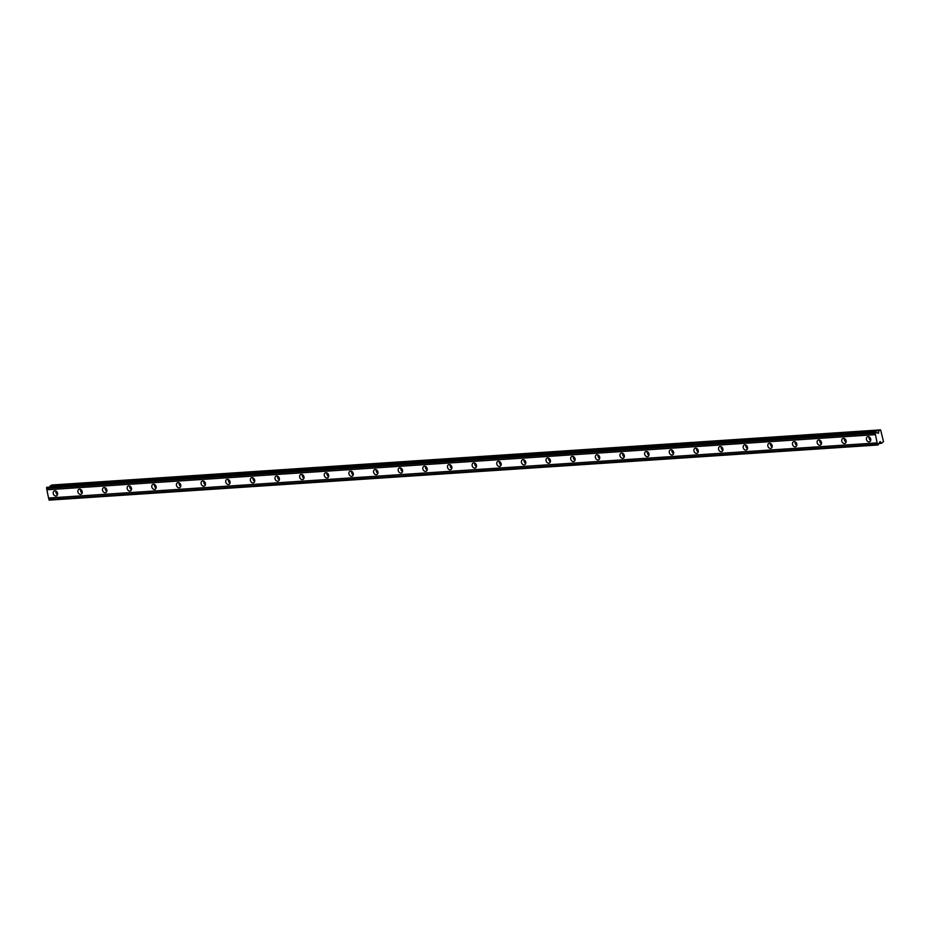 <?xml version="1.0" encoding="UTF-8"?>
<svg xmlns="http://www.w3.org/2000/svg" width="930" height="930" viewBox="0 0 930 930"><rect width="100%" height="100%" fill="white"/><g stroke="black" fill="none" stroke-linecap="round" stroke-linejoin="round"><path stroke-width="1.4" d="M57.625 493.667A1.744 1.36 65.5 0 1 56.66 491.54M870.806 439.553A1.744 1.36 65.5 0 1 869.841 437.437M846.161 441.192A1.744 1.36 65.5 0 1 845.196 439.076M821.515 442.831A1.744 1.36 65.5 0 1 820.551 440.715M796.871 444.47A1.744 1.36 65.5 0 1 795.906 442.355M772.237 446.109A1.744 1.36 65.5 0 1 771.272 443.994M747.592 447.76A1.744 1.36 65.5 0 1 746.627 445.644M722.947 449.399A1.744 1.36 65.5 0 1 721.982 447.284M698.314 451.038A1.744 1.36 65.5 0 1 697.349 448.923M673.669 452.678A1.744 1.36 65.5 0 1 672.704 450.562M649.024 454.317A1.744 1.36 65.5 0 1 648.059 452.201M624.379 455.956A1.744 1.36 65.5 0 1 623.414 453.84M599.745 457.595A1.744 1.36 65.5 0 1 598.781 455.479M575.1 459.234A1.744 1.36 65.5 0 1 574.136 457.118M550.455 460.873A1.744 1.36 65.5 0 1 549.49 458.757M525.822 462.512A1.744 1.36 65.5 0 1 524.857 460.397M501.177 464.151A1.744 1.36 65.5 0 1 500.212 462.036M476.532 465.791A1.744 1.36 65.5 0 1 475.567 463.675M451.887 467.43A1.744 1.36 65.5 0 1 450.922 465.314M427.254 469.069A1.744 1.36 65.5 0 1 426.289 466.953M402.609 470.708A1.744 1.36 65.5 0 1 401.644 468.592M377.964 472.347A1.744 1.36 65.5 0 1 376.999 470.231M353.319 473.986A1.744 1.36 65.5 0 1 352.354 471.87M328.685 475.625A1.744 1.36 65.5 0 1 327.72 473.51M304.04 477.264A1.744 1.36 65.5 0 1 303.075 475.149M279.395 478.904A1.744 1.36 65.5 0 1 278.43 476.788M254.762 480.543A1.744 1.36 65.5 0 1 253.797 478.427M230.117 482.182A1.744 1.36 65.5 0 1 229.152 480.066M205.472 483.821A1.744 1.36 65.5 0 1 204.507 481.705M180.827 485.46A1.744 1.36 65.5 0 1 179.862 483.344M156.194 487.099A1.744 1.36 65.5 0 1 155.229 484.983M131.549 488.738A1.744 1.36 65.5 0 1 130.584 486.623M106.903 490.377A1.744 1.36 65.5 0 1 105.939 488.262M82.27 492.017A1.744 1.36 65.5 0 1 81.305 489.901M880.605 429.881L878.885 430.66L878.397 433.31L876.572 432.531A1.116 0.674 -93.8 0 1 875.769 432.078L875.142 433.206A1.116 0.674 -93.8 0 1 875.444 434.647L877.13 442.901A1.116 0.674 -93.8 0 1 877.432 444.342L878.373 444.749A1.116 0.674 -93.8 0 1 878.862 443.715L880.14 441.518L881.489 443.331L883.5 441.576L880.605 429.881L52.022 485.007L50.301 485.797L50.162 487.018M54.87 490.784A2.709 2.104 -114.5 0 0 54.289 490.935A2.709 2.104 -114.5 0 0 53.347 493.911A2.709 2.104 -114.5 0 0 55.94 496.004A2.709 2.104 -114.5 0 0 56.532 495.853A2.709 2.104 -114.5 0 0 57.462 492.877A2.709 2.104 -114.5 0 0 54.87 490.784M55.916 491.005A2.709 2.104 -114.5 0 0 57.544 494.574M868.05 436.682A2.709 2.104 -114.5 0 0 867.469 436.821A2.709 2.104 -114.5 0 0 866.528 439.797A2.709 2.104 -114.5 0 0 869.12 441.901A2.709 2.104 -114.5 0 0 869.713 441.75A2.709 2.104 -114.5 0 0 870.643 438.774A2.709 2.104 -114.5 0 0 868.05 436.682M869.097 436.902A2.709 2.104 -114.5 0 0 870.724 440.471M843.405 438.321A2.709 2.104 -114.5 0 0 842.824 438.46A2.709 2.104 -114.5 0 0 841.883 441.436A2.709 2.104 -114.5 0 0 844.487 443.54A2.709 2.104 -114.5 0 0 845.068 443.389A2.709 2.104 -114.5 0 0 845.998 440.413A2.709 2.104 -114.5 0 0 843.405 438.321M844.463 438.542A2.709 2.104 -114.5 0 0 846.079 442.11M818.772 439.96A2.709 2.104 -114.5 0 0 818.179 440.099A2.709 2.104 -114.5 0 0 817.249 443.087A2.709 2.104 -114.5 0 0 819.842 445.179A2.709 2.104 -114.5 0 0 820.423 445.028A2.709 2.104 -114.5 0 0 821.364 442.052A2.709 2.104 -114.5 0 0 818.772 439.96M819.818 440.181A2.709 2.104 -114.5 0 0 821.434 443.75M794.127 441.599A2.709 2.104 -114.5 0 0 793.534 441.75A2.709 2.104 -114.5 0 0 792.604 444.726A2.709 2.104 -114.5 0 0 795.197 446.819A2.709 2.104 -114.5 0 0 795.789 446.667A2.709 2.104 -114.5 0 0 796.719 443.691A2.709 2.104 -114.5 0 0 794.127 441.599M795.173 441.82A2.709 2.104 -114.5 0 0 796.801 445.389M769.482 443.238A2.709 2.104 -114.5 0 0 768.901 443.389A2.709 2.104 -114.5 0 0 767.959 446.365A2.709 2.104 -114.5 0 0 770.552 448.458A2.709 2.104 -114.5 0 0 771.144 448.307A2.709 2.104 -114.5 0 0 772.074 445.331A2.709 2.104 -114.5 0 0 769.482 443.238M770.528 443.459A2.709 2.104 -114.5 0 0 772.156 447.028M744.849 444.877A2.709 2.104 -114.5 0 0 744.256 445.028A2.709 2.104 -114.5 0 0 743.326 448.004A2.709 2.104 -114.5 0 0 745.918 450.097A2.709 2.104 -114.5 0 0 746.499 449.946A2.709 2.104 -114.5 0 0 747.441 446.97A2.709 2.104 -114.5 0 0 744.849 444.877M745.895 445.098A2.709 2.104 -114.5 0 0 747.511 448.667M720.204 446.516A2.709 2.104 -114.5 0 0 719.611 446.667A2.709 2.104 -114.5 0 0 718.681 449.643A2.709 2.104 -114.5 0 0 721.273 451.736A2.709 2.104 -114.5 0 0 721.854 451.585A2.709 2.104 -114.5 0 0 722.796 448.609A2.709 2.104 -114.5 0 0 720.204 446.516M721.25 446.737A2.709 2.104 -114.5 0 0 722.877 450.306M695.559 448.155A2.709 2.104 -114.5 0 0 694.977 448.307A2.709 2.104 -114.5 0 0 694.036 451.283A2.709 2.104 -114.5 0 0 696.628 453.375A2.709 2.104 -114.5 0 0 697.221 453.224A2.709 2.104 -114.5 0 0 698.151 450.248A2.709 2.104 -114.5 0 0 695.559 448.155M696.605 448.376A2.709 2.104 -114.5 0 0 698.232 451.945M670.914 449.795A2.709 2.104 -114.5 0 0 670.332 449.946A2.709 2.104 -114.5 0 0 669.391 452.922A2.709 2.104 -114.5 0 0 671.983 455.014A2.709 2.104 -114.5 0 0 672.576 454.863A2.709 2.104 -114.5 0 0 673.506 451.887A2.709 2.104 -114.5 0 0 670.914 449.795M671.96 450.015A2.709 2.104 -114.5 0 0 673.587 453.584M646.28 451.434A2.709 2.104 -114.5 0 0 645.687 451.585A2.709 2.104 -114.5 0 0 644.757 454.561A2.709 2.104 -114.5 0 0 647.35 456.653A2.709 2.104 -114.5 0 0 647.931 456.502A2.709 2.104 -114.5 0 0 648.873 453.526A2.709 2.104 -114.5 0 0 646.28 451.434M647.327 451.655A2.709 2.104 -114.5 0 0 648.942 455.223M621.635 453.073A2.709 2.104 -114.5 0 0 621.042 453.224A2.709 2.104 -114.5 0 0 620.112 456.2A2.709 2.104 -114.5 0 0 622.705 458.292A2.709 2.104 -114.5 0 0 623.298 458.141A2.709 2.104 -114.5 0 0 624.228 455.165A2.709 2.104 -114.5 0 0 621.635 453.073M622.682 453.294A2.709 2.104 -114.5 0 0 624.309 456.863M596.99 454.712A2.709 2.104 -114.5 0 0 596.409 454.863A2.709 2.104 -114.5 0 0 595.467 457.839A2.709 2.104 -114.5 0 0 598.06 459.932A2.709 2.104 -114.5 0 0 598.653 459.78A2.709 2.104 -114.5 0 0 599.583 456.804A2.709 2.104 -114.5 0 0 596.99 454.712M598.037 454.944A2.709 2.104 -114.5 0 0 599.664 458.502M572.345 456.351A2.709 2.104 -114.5 0 0 571.764 456.502A2.709 2.104 -114.5 0 0 570.834 459.478A2.709 2.104 -114.5 0 0 573.426 461.571A2.709 2.104 -114.5 0 0 574.008 461.42A2.709 2.104 -114.5 0 0 574.949 458.444A2.709 2.104 -114.5 0 0 572.345 456.351M573.403 456.584A2.709 2.104 -114.5 0 0 575.019 460.141M547.712 457.99A2.709 2.104 -114.5 0 0 547.119 458.141A2.709 2.104 -114.5 0 0 546.189 461.117A2.709 2.104 -114.5 0 0 548.781 463.21A2.709 2.104 -114.5 0 0 549.363 463.059A2.709 2.104 -114.5 0 0 550.304 460.083A2.709 2.104 -114.5 0 0 547.712 457.99M548.758 458.223A2.709 2.104 -114.5 0 0 550.386 461.78M523.067 459.629A2.709 2.104 -114.5 0 0 522.486 459.78A2.709 2.104 -114.5 0 0 521.544 462.756A2.709 2.104 -114.5 0 0 524.136 464.849A2.709 2.104 -114.5 0 0 524.729 464.709A2.709 2.104 -114.5 0 0 525.659 461.733A2.709 2.104 -114.5 0 0 523.067 459.629M524.113 459.862A2.709 2.104 -114.5 0 0 525.741 463.419M498.422 461.268A2.709 2.104 -114.5 0 0 497.841 461.42A2.709 2.104 -114.5 0 0 496.899 464.396A2.709 2.104 -114.5 0 0 499.491 466.488A2.709 2.104 -114.5 0 0 500.084 466.349A2.709 2.104 -114.5 0 0 501.014 463.373A2.709 2.104 -114.5 0 0 498.422 461.268M499.468 461.501A2.709 2.104 -114.5 0 0 501.096 465.058M473.789 462.908A2.709 2.104 -114.5 0 0 473.196 463.059A2.709 2.104 -114.5 0 0 472.266 466.035A2.709 2.104 -114.5 0 0 474.858 468.127A2.709 2.104 -114.5 0 0 475.439 467.988A2.709 2.104 -114.5 0 0 476.381 465.012A2.709 2.104 -114.5 0 0 473.789 462.908M474.835 463.14A2.709 2.104 -114.5 0 0 476.451 466.697M449.144 464.547A2.709 2.104 -114.5 0 0 448.551 464.698A2.709 2.104 -114.5 0 0 447.621 467.674A2.709 2.104 -114.5 0 0 450.213 469.766A2.709 2.104 -114.5 0 0 450.794 469.627A2.709 2.104 -114.5 0 0 451.736 466.651A2.709 2.104 -114.5 0 0 449.144 464.547M450.19 464.779A2.709 2.104 -114.5 0 0 451.817 468.336M424.499 466.186A2.709 2.104 -114.5 0 0 423.917 466.337A2.709 2.104 -114.5 0 0 422.976 469.313A2.709 2.104 -114.5 0 0 425.568 471.405A2.709 2.104 -114.5 0 0 426.161 471.266A2.709 2.104 -114.5 0 0 427.091 468.29A2.709 2.104 -114.5 0 0 424.499 466.186M425.545 466.418A2.709 2.104 -114.5 0 0 427.172 469.976M399.853 467.825A2.709 2.104 -114.5 0 0 399.272 467.976A2.709 2.104 -114.5 0 0 398.331 470.952A2.709 2.104 -114.5 0 0 400.935 473.045A2.709 2.104 -114.5 0 0 401.516 472.905A2.709 2.104 -114.5 0 0 402.446 469.929A2.709 2.104 -114.5 0 0 399.853 467.825M400.911 468.057A2.709 2.104 -114.5 0 0 402.527 471.615M375.22 469.476A2.709 2.104 -114.5 0 0 374.627 469.615A2.709 2.104 -114.5 0 0 373.697 472.591A2.709 2.104 -114.5 0 0 376.29 474.684A2.709 2.104 -114.5 0 0 376.871 474.544A2.709 2.104 -114.5 0 0 377.813 471.568A2.709 2.104 -114.5 0 0 375.22 469.476M376.266 469.697A2.709 2.104 -114.5 0 0 377.882 473.254M350.575 471.115A2.709 2.104 -114.5 0 0 349.982 471.254A2.709 2.104 -114.5 0 0 349.052 474.23A2.709 2.104 -114.5 0 0 351.645 476.323A2.709 2.104 -114.5 0 0 352.238 476.183A2.709 2.104 -114.5 0 0 353.168 473.207A2.709 2.104 -114.5 0 0 350.575 471.115M351.621 471.336A2.709 2.104 -114.5 0 0 353.249 474.893M325.93 472.754A2.709 2.104 -114.5 0 0 325.349 472.893A2.709 2.104 -114.5 0 0 324.407 475.869A2.709 2.104 -114.5 0 0 327 477.962A2.709 2.104 -114.5 0 0 327.593 477.822A2.709 2.104 -114.5 0 0 328.523 474.846A2.709 2.104 -114.5 0 0 325.93 472.754M326.976 472.975A2.709 2.104 -114.5 0 0 328.604 476.532M301.297 474.393A2.709 2.104 -114.5 0 0 300.704 474.533A2.709 2.104 -114.5 0 0 299.774 477.509A2.709 2.104 -114.5 0 0 302.366 479.601A2.709 2.104 -114.5 0 0 302.948 479.462A2.709 2.104 -114.5 0 0 303.889 476.486A2.709 2.104 -114.5 0 0 301.297 474.393M302.343 474.614A2.709 2.104 -114.5 0 0 303.959 478.171M276.652 476.032A2.709 2.104 -114.5 0 0 276.059 476.172A2.709 2.104 -114.5 0 0 275.129 479.148A2.709 2.104 -114.5 0 0 277.721 481.24A2.709 2.104 -114.5 0 0 278.303 481.101A2.709 2.104 -114.5 0 0 279.244 478.125A2.709 2.104 -114.5 0 0 276.652 476.032M277.698 476.253A2.709 2.104 -114.5 0 0 279.326 479.81M252.007 477.671A2.709 2.104 -114.5 0 0 251.426 477.811A2.709 2.104 -114.5 0 0 250.484 480.787A2.709 2.104 -114.5 0 0 253.076 482.891A2.709 2.104 -114.5 0 0 253.669 482.74A2.709 2.104 -114.5 0 0 254.599 479.764A2.709 2.104 -114.5 0 0 252.007 477.671M253.053 477.892A2.709 2.104 -114.5 0 0 254.681 481.449M227.362 479.31A2.709 2.104 -114.5 0 0 226.781 479.45A2.709 2.104 -114.5 0 0 225.839 482.426A2.709 2.104 -114.5 0 0 228.431 484.53A2.709 2.104 -114.5 0 0 229.024 484.379A2.709 2.104 -114.5 0 0 229.954 481.403A2.709 2.104 -114.5 0 0 227.362 479.31M228.408 479.531A2.709 2.104 -114.5 0 0 230.036 483.089M202.728 480.95A2.709 2.104 -114.5 0 0 202.136 481.089A2.709 2.104 -114.5 0 0 201.206 484.065A2.709 2.104 -114.5 0 0 203.798 486.169A2.709 2.104 -114.5 0 0 204.379 486.018A2.709 2.104 -114.5 0 0 205.321 483.042A2.709 2.104 -114.5 0 0 202.728 480.95M203.775 481.17A2.709 2.104 -114.5 0 0 205.391 484.728M178.083 482.589A2.709 2.104 -114.5 0 0 177.491 482.728A2.709 2.104 -114.5 0 0 176.561 485.704A2.709 2.104 -114.5 0 0 179.153 487.808A2.709 2.104 -114.5 0 0 179.746 487.657A2.709 2.104 -114.5 0 0 180.676 484.681A2.709 2.104 -114.5 0 0 178.083 482.589M179.13 482.81A2.709 2.104 -114.5 0 0 180.757 486.367M153.438 484.228A2.709 2.104 -114.5 0 0 152.857 484.367A2.709 2.104 -114.5 0 0 151.916 487.343A2.709 2.104 -114.5 0 0 154.508 489.447A2.709 2.104 -114.5 0 0 155.101 489.296A2.709 2.104 -114.5 0 0 156.031 486.32A2.709 2.104 -114.5 0 0 153.438 484.228M154.485 484.449A2.709 2.104 -114.5 0 0 156.112 488.018M128.793 485.867A2.709 2.104 -114.5 0 0 128.212 486.006A2.709 2.104 -114.5 0 0 127.282 488.982A2.709 2.104 -114.5 0 0 129.875 491.087A2.709 2.104 -114.5 0 0 130.456 490.935A2.709 2.104 -114.5 0 0 131.397 487.959A2.709 2.104 -114.5 0 0 128.793 485.867M129.851 486.088A2.709 2.104 -114.5 0 0 131.467 489.657M104.16 487.506A2.709 2.104 -114.5 0 0 103.567 487.657A2.709 2.104 -114.5 0 0 102.637 490.633A2.709 2.104 -114.5 0 0 105.23 492.726A2.709 2.104 -114.5 0 0 105.811 492.575A2.709 2.104 -114.5 0 0 106.752 489.599A2.709 2.104 -114.5 0 0 104.16 487.506M105.206 487.727A2.709 2.104 -114.5 0 0 106.834 491.296M79.515 489.145A2.709 2.104 -114.5 0 0 78.934 489.296A2.709 2.104 -114.5 0 0 77.992 492.272A2.709 2.104 -114.5 0 0 80.584 494.365A2.709 2.104 -114.5 0 0 81.177 494.214A2.709 2.104 -114.5 0 0 82.107 491.238A2.709 2.104 -114.5 0 0 79.515 489.145M80.561 489.366A2.709 2.104 -114.5 0 0 82.189 492.935M877.85 444.993L49.278 500.119L48.848 499.48A1.116 0.674 -93.8 0 0 48.558 498.027L877.13 442.901M875.769 432.078L47.198 487.215L46.57 488.331A1.116 0.674 -93.8 0 1 46.86 489.785L48.558 498.027M877.432 444.342L48.848 499.48M46.86 489.785L875.444 434.647M46.57 488.331L875.142 433.206M875.258 432.322L46.674 487.448M50.301 485.797L878.885 430.66M878.99 443.505L881.489 443.331M877.502 444.668L48.918 499.794M46.5 488.018L875.084 432.892M878.606 433.02L877.815 433.066"/></g></svg>
